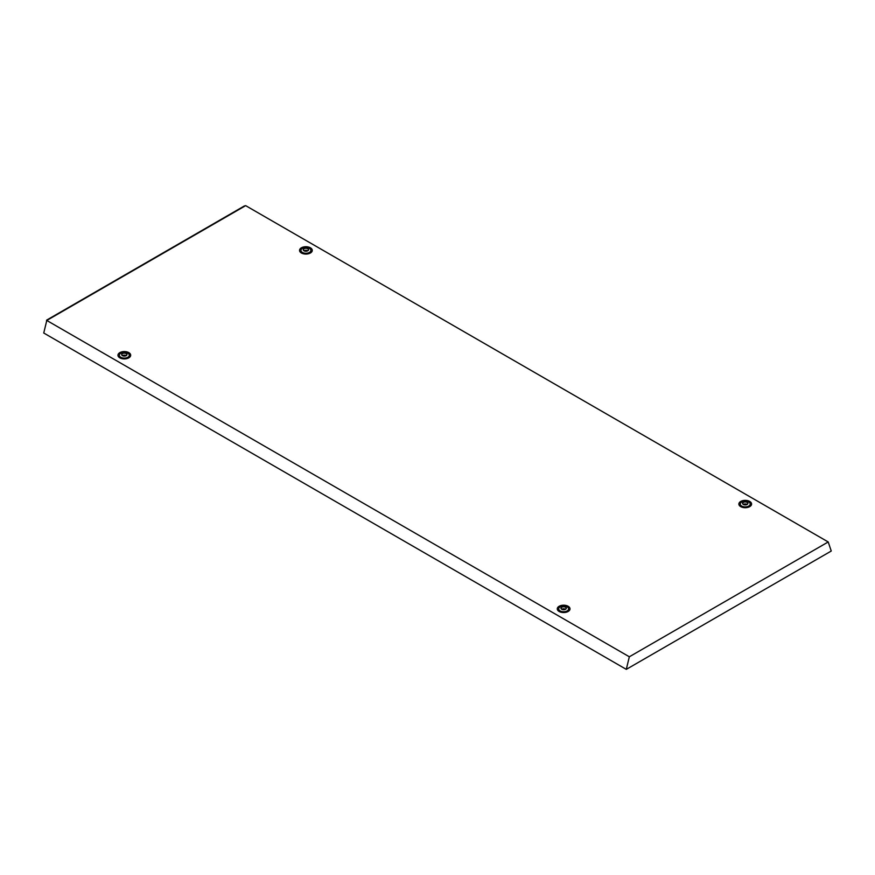 <?xml version="1.0" encoding="UTF-8"?>
<svg xmlns="http://www.w3.org/2000/svg" width="875" height="875" viewBox="0 0 875 875"><rect width="100%" height="100%" fill="white"/><g stroke="black" fill="none" stroke-linecap="round" stroke-linejoin="round"><path stroke-width="1.31" d="M122.445 355.644A2.647 1.531 0 0 0 126.197 355.644A2.647 1.531 0 0 0 126.197 353.478A2.647 1.531 0 0 0 122.445 353.478A2.647 1.531 0 0 0 122.445 355.644M127.827 353.205A4.966 2.866 180 0 1 129.292 355.239A4.966 2.866 180 0 1 126.219 357.886A4.966 2.866 180 0 1 120.805 357.262A4.966 2.866 180 0 1 119.35 355.239A4.966 2.866 180 0 1 122.413 352.581A4.966 2.866 180 0 1 127.827 353.205M304.03 250.808A2.647 1.531 0 0 0 307.781 250.808A2.647 1.531 0 0 0 307.781 248.642A2.647 1.531 0 0 0 304.03 248.642A2.647 1.531 0 0 0 304.03 250.808M309.422 248.369A4.966 2.866 180 0 1 310.877 250.392A4.966 2.866 180 0 1 307.803 253.05A4.966 2.866 180 0 1 302.389 252.427A4.966 2.866 180 0 1 300.934 250.392A4.966 2.866 180 0 1 304.008 247.745A4.966 2.866 180 0 1 309.422 248.369M561.772 609.284A2.647 1.531 0 0 0 565.512 609.284A2.647 1.531 0 0 0 565.512 607.119A2.647 1.531 0 0 0 561.772 607.119A2.647 1.531 0 0 0 561.772 609.284M567.153 606.845A4.966 2.866 180 0 1 568.619 608.88A4.966 2.866 180 0 1 565.545 611.527A4.966 2.866 180 0 1 560.131 610.903A4.966 2.866 180 0 1 558.677 608.88A4.966 2.866 180 0 1 561.739 606.222A4.966 2.866 180 0 1 567.153 606.845M743.356 504.448A2.647 1.531 0 0 0 747.108 504.448A2.647 1.531 0 0 0 747.108 502.283A2.647 1.531 0 0 0 743.356 502.283A2.647 1.531 0 0 0 743.356 504.448M748.748 502.009A4.966 2.866 180 0 1 750.203 504.044A4.966 2.866 180 0 1 747.13 506.691A4.966 2.866 180 0 1 741.716 506.067A4.966 2.866 180 0 1 740.261 504.044A4.966 2.866 180 0 1 743.323 501.386A4.966 2.866 180 0 1 748.748 502.009M126.077 353.544A2.483 1.433 0 0 0 123.364 353.237A2.483 1.433 0 0 0 121.833 354.561A2.483 1.433 0 0 0 122.555 355.578A2.483 1.433 0 0 0 125.267 355.884A2.483 1.433 0 0 0 126.798 354.561A2.483 1.433 0 0 0 126.077 353.544M126.077 355.578A2.483 1.433 0 0 0 122.555 355.578M307.661 248.708A2.483 1.433 0 0 0 304.959 248.391A2.483 1.433 0 0 0 303.417 249.725A2.483 1.433 0 0 0 304.15 250.731A2.483 1.433 0 0 0 306.852 251.048A2.483 1.433 0 0 0 308.394 249.725A2.483 1.433 0 0 0 307.661 248.708M307.661 250.731A2.483 1.433 0 0 0 304.15 250.731M565.403 607.184A2.483 1.433 0 0 0 562.691 606.878A2.483 1.433 0 0 0 561.159 608.202A2.483 1.433 0 0 0 561.881 609.219A2.483 1.433 0 0 0 564.594 609.525A2.483 1.433 0 0 0 566.125 608.202A2.483 1.433 0 0 0 565.403 607.184M565.403 609.219A2.483 1.433 0 0 0 561.881 609.219M746.988 502.348A2.483 1.433 0 0 0 744.275 502.042A2.483 1.433 0 0 0 742.744 503.366A2.483 1.433 0 0 0 743.477 504.372A2.483 1.433 0 0 0 746.178 504.689A2.483 1.433 0 0 0 747.72 503.366A2.483 1.433 0 0 0 746.988 502.348M746.988 504.372A2.483 1.433 0 0 0 743.477 504.372M129.259 357.547A4.966 2.866 0 0 0 129.292 357.262L129.292 355.239M310.855 252.711A4.966 2.866 0 0 0 310.877 252.427L310.877 250.392M750.181 506.352A4.966 2.866 0 0 0 750.203 506.067L750.203 504.044M568.586 611.188A4.966 2.866 0 0 0 568.619 610.903L568.619 608.88M119.82 357.831A6.366 3.675 180 0 1 118.344 356.508A6.366 3.675 180 0 1 120.892 352.144A6.366 3.675 180 0 1 128.822 352.636A6.366 3.675 180 0 1 130.287 356.508A6.366 3.675 180 0 1 119.82 357.831M119.175 357.394A5.152 2.975 180 0 1 119.35 356.486M301.405 252.995A6.366 3.675 180 0 1 299.928 251.661A6.366 3.675 180 0 1 302.477 247.297A6.366 3.675 180 0 1 310.406 247.8A6.366 3.675 180 0 1 311.883 251.661A6.366 3.675 180 0 1 301.405 252.995M300.759 252.558A5.152 2.975 180 0 1 300.934 251.65M559.147 611.472A6.366 3.675 180 0 1 557.67 610.148A6.366 3.675 180 0 1 560.219 605.784A6.366 3.675 180 0 1 568.138 606.277A6.366 3.675 180 0 1 569.614 610.148A6.366 3.675 180 0 1 559.147 611.472M558.502 611.034A5.152 2.975 180 0 1 558.677 610.127M740.731 506.636A6.366 3.675 180 0 1 739.255 505.302A6.366 3.675 180 0 1 741.803 500.948A6.366 3.675 180 0 1 749.733 501.441A6.366 3.675 180 0 1 751.198 505.302A6.366 3.675 180 0 1 740.731 506.636M740.086 506.198A5.152 2.975 180 0 1 740.261 505.291M129.292 356.486A5.152 2.975 180 0 1 129.467 357.394M119.35 355.239L119.35 357.262A4.966 2.866 0 0 0 119.372 357.547M310.877 251.65A5.152 2.975 180 0 1 311.052 252.558M300.934 250.392L300.934 252.427A4.966 2.866 0 0 0 300.956 252.711M750.203 505.291A5.152 2.975 180 0 1 750.378 506.198M740.261 504.044L740.261 506.067A4.966 2.866 0 0 0 740.283 506.352M568.619 610.127A5.152 2.975 180 0 1 568.794 611.034M558.677 608.88L558.677 610.903A4.966 2.866 0 0 0 558.698 611.188M46.812 320.02A1.247 0.722 -120 0 1 47.425 320.086L46.791 320.458L629.333 656.786L828.209 541.964L245.656 205.636L245.022 206.008A1.247 0.722 -120 0 0 244.398 205.942L46.812 320.02A1.247 0.722 -120 0 0 46.638 321.081M46.791 320.458L43.75 333.014L626.292 669.364L831.25 551.031L828.209 541.964M629.333 656.786L626.292 669.364M47.425 320.086L245.022 206.008"/></g></svg>
